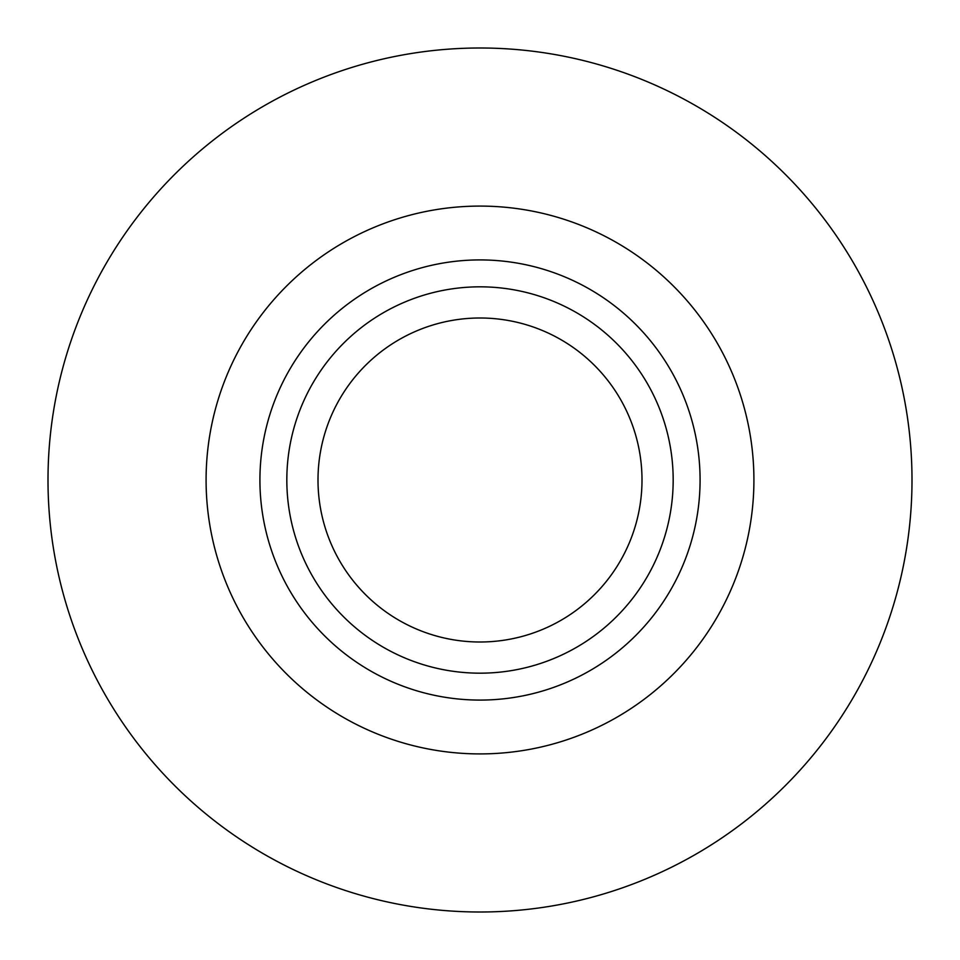 <?xml version="1.0" encoding="UTF-8"?>
<svg xmlns="http://www.w3.org/2000/svg" width="960" height="960" viewBox="0 0 960 960"><rect width="100%" height="100%" fill="white"/><g stroke="black" fill="none" stroke-linecap="round" stroke-linejoin="round"><path stroke-width="1.44" d="M480 912A432 432 0 0 0 912 480A432 432 0 0 0 480 48A432 432 0 0 0 48 480A432 432 0 0 0 480 912M480 673.176A193.176 193.176 0 0 0 673.176 480A193.176 193.176 0 0 0 480 286.824A193.176 193.176 0 0 0 286.824 480A193.176 193.176 0 0 0 480 673.176M480 318A162 162 0 0 0 318 480A162 162 0 0 0 480 642A162 162 0 0 0 642 480A162 162 0 0 0 480 318M480 753.912A273.912 273.912 0 0 0 753.912 480A273.912 273.912 0 0 0 480 206.088A273.912 273.912 0 0 0 206.088 480A273.912 273.912 0 0 0 480 753.912M480 700.08A220.08 220.08 0 0 0 700.08 480A220.08 220.08 0 0 0 480 259.92A220.08 220.08 0 0 0 259.92 480A220.08 220.08 0 0 0 480 700.08"/></g></svg>
